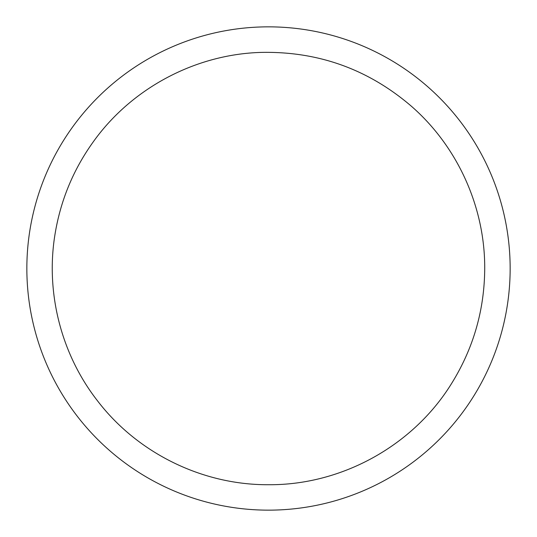 <?xml version="1.0" encoding="UTF-8"?>
<svg xmlns="http://www.w3.org/2000/svg" width="537" height="537" viewBox="0 0 537 537"><rect width="100%" height="100%" fill="white"/><g stroke="black" fill="none" stroke-linecap="round" stroke-linejoin="round"><path stroke-width="0.81" d="M268.5 510.15A241.65 241.65 0 0 1 59.224 147.675A241.65 241.65 0 0 1 477.776 147.675A241.65 241.65 0 0 1 268.5 510.15M268.5 484.716C202.677 485.119 137.68 453.282 97.66 401.018C61.305 354.588 45.464 292.873 54.949 234.676C60.473 200.543 73.347 169.457 93.579 141.412C131.941 87.92 195.904 54.056 261.707 52.391C318.481 51.351 368.402 69.327 411.483 106.319C457.631 146.588 485.025 207.248 484.716 268.5C484.475 310.305 473.258 348.922 451.053 384.351C412.584 446.072 341.223 485.3 268.5 484.716"/></g></svg>
